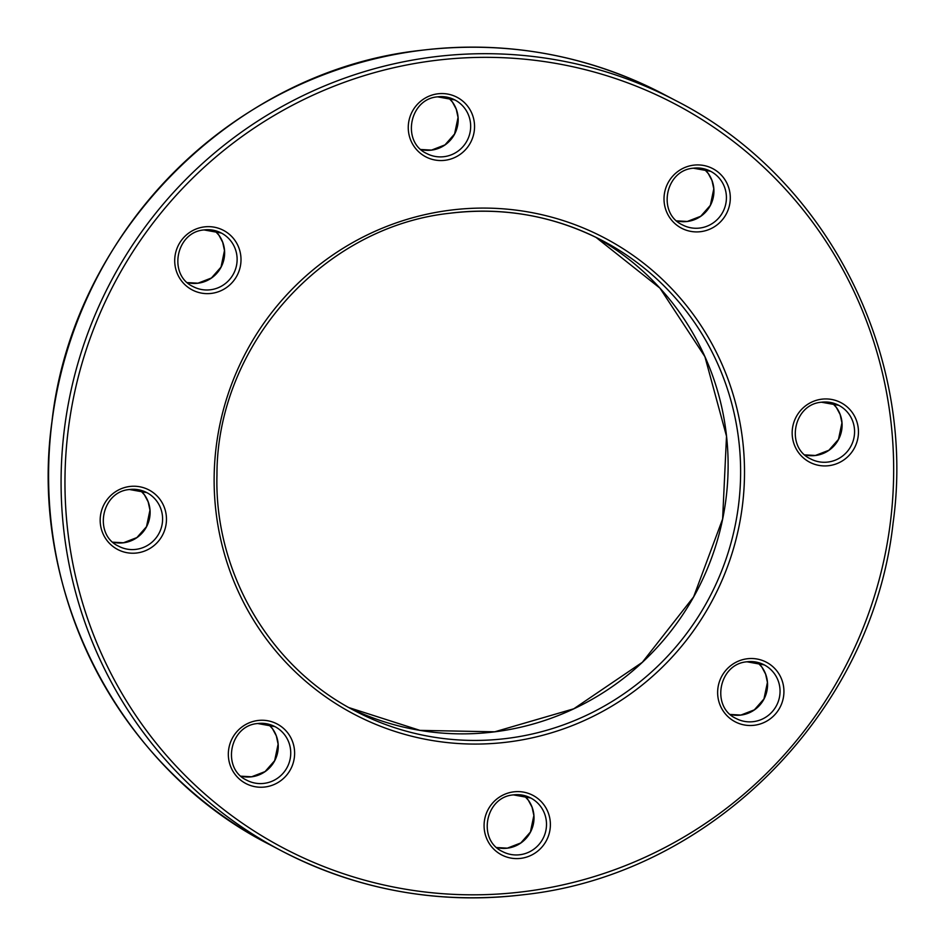 <?xml version="1.0" encoding="UTF-8"?>
<svg xmlns="http://www.w3.org/2000/svg" width="945" height="945" viewBox="0 0 945 945"><rect width="100%" height="100%" fill="white"/><g stroke="black" fill="none" stroke-linecap="round" stroke-linejoin="round"><path stroke-width="1.42" d="M437.795 93.815A33.63 33.016 -62.3 0 1 474.355 122.897A33.63 33.016 -62.3 0 1 445.012 160.296A33.63 33.016 -62.3 0 1 408.453 131.213A33.63 33.016 -62.3 0 1 437.795 93.815M454.911 99.957L437.641 96.851C409.421 98.752 401.164 142.01 426.762 153.551A30.264 29.708 117.7 0 0 470.126 132.028A30.264 29.708 117.7 0 0 437.7 96.827M257.867 720.503A33.63 33.016 -62.3 0 1 294.427 749.586A33.63 33.016 -62.3 0 1 265.084 786.984A33.63 33.016 -62.3 0 1 228.525 757.902A33.63 33.016 -62.3 0 1 257.867 720.503M274.983 726.646L257.713 723.539C229.493 725.453 221.236 768.698 246.834 780.239A30.264 29.708 117.7 0 0 290.198 758.717A30.264 29.708 117.7 0 0 257.654 723.527M747.164 658.771A33.63 33.016 -62.3 0 1 783.736 687.854A33.63 33.016 -62.3 0 1 754.393 725.252A33.63 33.016 -62.3 0 1 717.834 696.17A33.63 33.016 -62.3 0 1 747.164 658.771M764.281 664.914L747.022 661.807C718.802 663.721 710.545 706.966 736.143 718.519A30.264 29.708 117.7 0 0 779.507 696.985A30.264 29.708 117.7 0 0 746.963 661.795M821.701 399.192A33.63 33.016 -62.3 0 1 858.261 428.274A33.63 33.016 -62.3 0 1 828.919 465.672A33.63 33.016 -62.3 0 1 792.359 436.59A33.63 33.016 -62.3 0 1 821.701 399.192M838.817 405.334L821.548 402.227C793.327 404.129 785.071 447.387 810.668 458.927A30.264 29.708 117.7 0 0 854.032 437.405A30.264 29.708 117.7 0 0 821.607 402.204M433.247 56.948A423.762 415.977 -62.3 0 1 675.769 100.607L663.272 94.039A423.762 415.977 117.7 0 0 420.749 50.392A423.762 415.977 117.7 0 0 56.18 395.4A423.762 415.977 117.7 0 0 269.23 844.393L281.728 850.961A423.762 415.977 -62.3 0 1 68.678 401.968A423.762 415.977 -62.3 0 1 433.247 56.948M524.451 891.584A420.407 412.681 117.7 0 0 891.206 424.116A420.407 412.681 117.7 0 0 434.18 60.574A420.407 412.681 117.7 0 0 67.426 528.042A420.407 412.681 117.7 0 0 524.451 891.584M450.434 210.156A269.053 264.116 -62.3 0 1 742.935 442.827A269.053 264.116 -62.3 0 1 508.209 742.002A269.053 264.116 -62.3 0 1 215.708 509.343A269.053 264.116 -62.3 0 1 450.434 210.156M602.284 240.55C554.585 215.921 503.909 206.801 450.281 213.192C322.895 226.516 216.594 345.811 216.96 475.063C214.22 572.398 269.857 667.324 355.214 711.006A265.699 260.808 117.7 0 0 507.276 738.388A265.699 260.808 117.7 0 0 735.86 522.065A265.699 260.808 117.7 0 0 602.284 240.55A265.699 260.808 117.7 0 0 450.34 213.168M129.713 486.486A33.63 33.016 -62.3 0 1 166.273 515.568A33.63 33.016 -62.3 0 1 136.942 552.967A33.63 33.016 -62.3 0 1 100.371 523.884A33.63 33.016 -62.3 0 1 129.713 486.486M146.829 492.628L129.571 489.534C101.351 491.435 93.094 534.681 118.68 546.234A30.264 29.708 117.7 0 0 162.056 524.699A30.264 29.708 117.7 0 0 129.619 489.498M513.619 791.863A33.63 33.016 -62.3 0 1 550.191 820.945A33.63 33.016 -62.3 0 1 520.849 858.343A33.63 33.016 -62.3 0 1 484.277 829.261A33.63 33.016 -62.3 0 1 513.619 791.863M530.736 798.005L513.478 794.899C485.257 796.812 477.001 840.058 502.598 851.61A30.264 29.708 117.7 0 0 545.962 830.076A30.264 29.708 117.7 0 0 513.525 794.875M204.238 226.906A33.63 33.016 -62.3 0 1 240.81 255.989A33.63 33.016 -62.3 0 1 211.467 293.387A33.63 33.016 -62.3 0 1 174.908 264.305A33.63 33.016 -62.3 0 1 204.238 226.906M221.354 233.049L204.096 229.942C175.876 231.856 167.619 275.101 193.217 286.642A30.264 29.708 117.7 0 0 236.581 265.12A30.264 29.708 117.7 0 0 204.155 229.918M693.547 165.174A33.63 33.016 -62.3 0 1 730.107 194.257A33.63 33.016 -62.3 0 1 700.765 231.655A33.63 33.016 -62.3 0 1 664.205 202.573A33.63 33.016 -62.3 0 1 693.547 165.174M710.664 171.317L693.406 168.21C665.185 170.124 656.929 213.369 682.514 224.922A30.264 29.708 117.7 0 0 725.878 203.388A30.264 29.708 117.7 0 0 693.453 168.186M595.988 237.36A265.699 260.808 -62.3 0 1 722.665 519.018A265.699 260.808 -62.3 0 1 494.778 731.82A265.699 260.808 -62.3 0 1 349.012 707.64L419.982 730.379L494.719 731.808L573.78 708.797L642.316 662.315L693.606 596.909L722.618 518.994L726.504 436.2L704.899 356.655L659.929 288.13L595.988 237.36M832.167 402.818A30.264 29.708 -62.3 0 1 804.833 454.888L815.429 455.466L828.883 450.269L838.487 439.354L841.948 422.828L840.152 414.56L836.419 407.543L832.155 402.818M140.191 490.124A30.264 29.708 -62.3 0 1 112.845 542.182L123.452 542.773L136.895 537.575L146.51 526.66L149.96 510.123L148.164 501.854L144.431 494.849L140.179 490.124M757.642 662.41A30.264 29.708 -62.3 0 1 730.296 714.467L740.904 715.058L754.346 709.86L763.962 698.946L767.423 682.408L765.615 674.139L761.883 667.135L757.63 662.41M524.097 795.501A30.264 29.708 -62.3 0 1 496.751 847.559L507.359 848.149L520.801 842.952L530.417 832.037L533.866 815.5L532.07 807.231L528.338 800.226L524.085 795.501M268.333 724.142A30.264 29.708 -62.3 0 1 240.999 776.199L251.594 776.79L265.049 771.592L274.652 760.678L278.113 744.14L276.318 735.871L272.585 728.867L268.333 724.142M214.716 230.545A30.264 29.708 -62.3 0 1 187.37 282.602L197.977 283.193L211.42 277.995L221.035 267.081L224.485 250.543L222.689 242.274L218.957 235.27L214.704 230.545M448.261 97.453A30.264 29.708 -62.3 0 1 420.927 149.511L431.522 150.101L444.977 144.904L454.58 133.977L458.041 117.452L456.246 109.183L452.501 102.166L448.249 97.441M676.667 220.858L687.287 221.461L700.729 216.263L710.345 205.349L713.794 188.811L711.998 180.542L708.266 173.537L704.013 168.812A30.264 29.708 -62.3 0 1 676.679 220.87M524.251 894.608A423.762 415.977 -62.3 0 1 281.728 850.961C357.86 890.273 438.728 904.826 524.31 894.631C711.266 874.326 872.282 712.199 893.049 523.365C916.933 353.524 826.249 177.046 675.769 100.607M269.23 844.393C118.751 767.954 28.067 591.476 51.951 421.635C72.718 232.801 233.734 70.674 420.69 50.368C506.272 40.174 587.14 54.727 663.272 94.039"/></g></svg>
